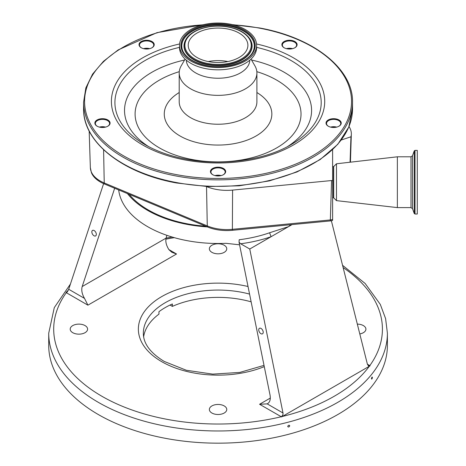 <?xml version="1.0" encoding="UTF-8"?>
<svg xmlns="http://www.w3.org/2000/svg" width="466" height="466" viewBox="0 0 466 466"><rect width="100%" height="100%" fill="white"/><g stroke="black" fill="none" stroke-linecap="round" stroke-linejoin="round"><path stroke-width="0.7" d="M208.25 61.547A29.836 17.225 180 0 1 227.28 61.436A29.836 17.225 180 0 1 227.868 61.547M208.838 61.663A29.836 17.225 180 0 1 188.223 45.284A29.836 17.225 180 0 1 227.28 28.904A29.836 17.225 180 0 1 247.895 45.284A29.836 17.225 180 0 1 208.838 61.663M229.971 24.116A38.55 22.257 180 0 1 256.609 45.284A38.55 22.257 180 0 1 206.147 66.452A38.55 22.257 180 0 1 179.509 45.284A38.55 22.257 180 0 1 229.971 24.116M256.609 45.284L256.609 47.561A38.55 22.257 180 0 1 206.147 68.729A38.55 22.257 180 0 1 179.509 47.561L179.509 45.284M249.782 60.207A31.729 18.32 180 0 1 208.255 77.344A31.729 18.32 180 0 1 186.336 60.207M251.023 59.1L254.914 65.846A38.847 22.426 180 0 1 256.906 72.935A38.847 22.426 180 0 1 206.054 94.266A38.847 22.426 180 0 1 179.212 72.935A38.847 22.426 180 0 1 181.198 65.846L185.095 59.1M215.706 175.746A7.613 4.398 180 0 1 212.677 174.674A7.613 4.398 180 0 1 211.564 169.269A7.613 4.398 180 0 1 220.412 167.387A7.613 4.398 180 0 1 223.441 174.674A7.613 4.398 180 0 1 215.706 175.746M100.126 127.265A7.613 4.398 180 0 1 97.097 126.193A7.613 4.398 180 0 1 95.984 120.787A7.613 4.398 180 0 1 104.833 118.906A7.613 4.398 180 0 1 107.862 126.193A7.613 4.398 180 0 1 100.126 127.265M144.274 48.819A7.613 4.398 180 0 1 141.245 47.748A7.613 4.398 180 0 1 140.132 42.342A7.613 4.398 180 0 1 148.98 40.46A7.613 4.398 180 0 1 152.009 47.748A7.613 4.398 180 0 1 144.274 48.819M287.138 48.819A7.613 4.398 180 0 1 284.109 47.748A7.613 4.398 180 0 1 282.996 42.342A7.613 4.398 180 0 1 291.844 40.46A7.613 4.398 180 0 1 294.873 47.748A7.613 4.398 180 0 1 287.138 48.819M331.285 127.265A7.613 4.398 180 0 1 328.25 126.193A7.613 4.398 180 0 1 327.144 120.787A7.613 4.398 180 0 1 335.992 118.906A7.613 4.398 180 0 1 339.021 126.193A7.613 4.398 180 0 1 331.285 127.265M223.261 174.773A7.118 4.107 0 0 0 225.177 171.971A7.118 4.107 0 0 0 220.255 168.063A7.118 4.107 0 0 0 210.941 171.971A7.118 4.107 0 0 0 212.857 174.773M107.681 126.292A7.118 4.107 0 0 0 109.597 123.49A7.118 4.107 0 0 0 104.681 119.581A7.118 4.107 0 0 0 95.361 123.49A7.118 4.107 0 0 0 97.278 126.292M151.829 47.852A7.118 4.107 0 0 0 153.745 45.045A7.118 4.107 0 0 0 148.823 41.136A7.118 4.107 0 0 0 139.509 45.045A7.118 4.107 0 0 0 141.425 47.852M294.693 47.852A7.118 4.107 0 0 0 296.603 45.045A7.118 4.107 0 0 0 291.687 41.136A7.118 4.107 0 0 0 282.373 45.045A7.118 4.107 0 0 0 284.289 47.852M338.84 126.292A7.118 4.107 0 0 0 340.751 123.49A7.118 4.107 0 0 0 335.835 119.581A7.118 4.107 0 0 0 326.52 123.49A7.118 4.107 0 0 0 328.437 126.292M214.983 175.589A7.118 4.107 180 0 1 220.255 175.385A7.118 4.107 180 0 1 221.134 175.589M99.404 127.107A7.118 4.107 180 0 1 104.681 126.903A7.118 4.107 180 0 1 105.555 127.107M143.551 48.662A7.118 4.107 180 0 1 148.823 48.458A7.118 4.107 180 0 1 149.703 48.662M286.415 48.662A7.118 4.107 180 0 1 291.687 48.458A7.118 4.107 180 0 1 292.566 48.662M330.563 127.107A7.118 4.107 180 0 1 335.835 126.903A7.118 4.107 180 0 1 336.714 127.107M215.17 175.63A7.613 4.398 180 0 1 220.412 175.519A7.613 4.398 180 0 1 220.948 175.63M99.59 127.148A7.613 4.398 180 0 1 104.833 127.037A7.613 4.398 180 0 1 105.368 127.148M143.738 48.709A7.613 4.398 180 0 1 148.98 48.592A7.613 4.398 180 0 1 149.516 48.709M286.596 48.709A7.613 4.398 180 0 1 291.844 48.592A7.613 4.398 180 0 1 292.38 48.709M330.743 127.148A7.613 4.398 180 0 1 335.992 127.037A7.613 4.398 180 0 1 336.528 127.148M331.489 127.3A7.118 4.107 180 0 1 333.639 127.107A7.118 4.107 180 0 1 335.788 127.3M287.341 48.854A7.118 4.107 180 0 1 289.491 48.662A7.118 4.107 180 0 1 291.64 48.854M144.477 48.854A7.118 4.107 180 0 1 146.627 48.662A7.118 4.107 180 0 1 148.776 48.854M100.33 127.3A7.118 4.107 180 0 1 102.479 127.107A7.118 4.107 180 0 1 104.629 127.3M215.909 175.781A7.118 4.107 180 0 1 218.059 175.589A7.118 4.107 180 0 1 220.208 175.781M341.304 139.992L350.956 136.777A34.787 20.085 0 0 0 351.335 134.161A34.787 20.085 0 0 0 349.605 127.527L349.017 126.49M206.339 186.487L206.525 186.563A34.787 20.085 0 0 0 232.586 190.099L332.613 180.447L332.613 149.656M103.598 149.743L104.233 182.957A33.505 19.345 0 0 1 90.352 167.632L91.406 172.659A33.278 19.211 0 0 0 104.367 183.959L207.411 226.93A33.278 19.211 0 0 0 226.895 230.571A33.278 19.211 0 0 0 232.342 230.309L330.312 220.925A4.753 2.744 0 0 0 332.613 220.307L332.613 219.393A4.98 2.965 -178.2 0 1 330.347 219.94L331.565 180.616M350.053 162.22L350.956 136.777M332.613 219.393L332.613 180.447L332.613 197.642L333.708 197.858L336.481 200.63L397.358 207.603L410.989 207.603L412.486 208.651L414.251 213.504L415.002 214.028L417.28 214.028L417.28 150.378L415.002 150.378L415.002 214.028M205.675 226.208A98.617 56.934 180 0 1 148.328 209.98A98.617 56.934 180 0 1 129.076 194.264M127.416 193.576A99.613 57.51 0 0 0 147.623 210.387A99.613 57.51 0 0 0 207.329 226.901M239.571 244.801L225.934 243.322A99.613 57.51 180 0 1 147.623 226.657A99.613 57.51 180 0 1 118.679 189.93M292.077 224.589L249.753 249.025L240.66 243.77L239.052 242.238L239.18 239.751A99.613 57.51 0 0 0 269.569 232.773L288.495 226.657L290.93 224.699M281.575 416.919L259.574 404.272L267.204 403.871L283.002 412.993L283.031 414.425L281.575 416.919L370.08 365.822L368.437 365.798L367.412 364.261L331.367 220.75M283.002 412.993L249.753 249.025M367.389 364.179L370.08 365.822M371.484 378.648C371.792 379.411 372.095 379.033 372.392 377.507C372.095 376.738 371.792 377.122 371.484 378.648L371.664 379.126M372.392 377.507L372.218 377.023M287.749 426.373C288.407 427.345 289.071 427.171 289.724 425.848C289.071 424.881 288.413 425.056 287.749 426.373L287.889 426.792M289.724 425.848L289.59 425.435M98.314 414.536A169.339 97.767 0 0 0 282.862 435.727A169.339 97.767 0 0 0 387.397 345.405L387.397 333.202A169.339 97.767 180 0 1 282.862 423.53A169.339 97.767 180 0 1 98.314 402.333A169.339 97.767 180 0 1 48.72 333.202L48.72 345.405A169.339 97.767 0 0 0 98.314 414.536M251.139 301.846A74.711 43.134 180 0 0 172.368 306.395L172.368 303.954A74.711 43.134 0 0 0 158.947 311.702L158.947 314.142A74.711 43.134 180 0 0 143.639 336.732M172.368 306.395L170.026 305.044M357.329 324.115A8.697 5.021 180 0 1 363.363 325.588A8.697 5.021 180 0 1 365.915 329.136A8.697 5.021 180 0 1 359.793 333.93M211.908 252.345A8.697 5.021 180 0 1 209.362 248.792A8.697 5.021 180 0 1 214.727 244.155A8.697 5.021 180 0 1 224.21 245.244A8.697 5.021 180 0 1 226.756 248.792A8.697 5.021 180 0 1 221.385 253.434A8.697 5.021 180 0 1 211.908 252.345M72.748 332.689A8.697 5.021 180 0 1 70.203 329.136A8.697 5.021 180 0 1 75.574 324.499A8.697 5.021 180 0 1 85.051 325.588A8.697 5.021 180 0 1 87.596 329.136A8.697 5.021 180 0 1 82.226 333.773A8.697 5.021 180 0 1 72.748 332.689M211.908 413.027A8.697 5.021 180 0 1 209.362 409.48A8.697 5.021 180 0 1 214.727 404.838A8.697 5.021 180 0 1 224.21 405.927A8.697 5.021 180 0 1 226.756 409.48A8.697 5.021 180 0 1 221.385 414.117A8.697 5.021 180 0 1 211.908 413.027M68.153 290.365L68.706 289.27L84.503 298.391L87.911 305.166L66.3 292.695L66.032 292.479L68.153 290.365A2.988 1.724 -60 0 1 66.3 292.695A164.358 94.895 0 0 0 101.838 396.234A164.358 94.895 0 0 0 281.184 416.75A2.988 1.724 120 0 0 283.031 414.425M343.127 267.566A164.358 94.895 0 0 1 369.812 365.583A2.988 1.724 -60 0 1 368.373 365.758M168.838 249.549L176.544 253.999L171.872 252.31L168.908 249.66C166.263 245.384 165.319 241.539 166.088 238.114L166.875 235.33M239.052 242.238L270.03 395.011C270.798 399.543 269.855 402.502 267.204 403.871L267.67 403.643M260.913 333.673A3.163 1.876 -118.6 0 0 262.492 333.837A3.163 1.876 -118.6 0 0 263.074 331.268A3.163 1.876 -118.6 0 0 261.042 328.437A3.163 1.876 -118.6 0 0 259.463 328.28A3.163 1.876 -118.6 0 0 258.88 330.843A3.163 1.876 -118.6 0 0 260.913 333.673M68.706 289.27L103.609 183.639M84.503 298.391C81.993 294.04 81.218 290.097 82.185 286.555L114.665 188.258M94.016 235.773A3.163 1.876 -118.6 0 0 95.594 235.936A3.163 1.876 -118.6 0 0 96.177 233.367A3.163 1.876 -118.6 0 0 94.144 230.542A3.163 1.876 -118.6 0 0 92.565 230.379A3.163 1.876 -118.6 0 0 91.983 232.948A3.163 1.876 -118.6 0 0 94.016 235.773M269.569 232.773L271.113 236.693A102.602 59.234 180 0 1 240.66 243.77M332.613 166.764L333.708 166.554L336.481 163.776L336.481 200.63M336.481 163.776L397.358 156.803L397.358 207.603M228.311 27.069A33.173 19.153 180 0 1 249.607 51.202A33.173 19.153 180 0 1 207.807 63.498A33.173 19.153 180 0 1 186.511 39.365A33.173 19.153 180 0 1 228.311 27.069M185.637 39.948C190.722 29.533 211.261 23.451 228.457 26.935C239.355 29.131 246.695 33.47 250.481 39.948A33.907 19.578 180 0 1 241.831 59.642A33.907 19.578 180 0 1 207.58 64.302A33.907 19.578 180 0 1 185.637 39.948L185.491 40.222A34.059 19.665 180 0 1 185.567 40.088M250.551 40.088A34.059 19.665 180 0 1 250.621 40.222A34.059 19.665 180 0 1 241.936 60.003A34.059 19.665 180 0 1 207.533 64.681A34.059 19.665 180 0 1 185.491 40.222M183.307 51.976A36.266 20.941 180 0 1 192.72 31.001A36.266 20.941 180 0 1 229.266 26.067A36.266 20.941 180 0 1 252.805 51.976M183.237 51.843A36.418 21.028 180 0 1 192.528 30.692A36.418 21.028 180 0 1 229.313 25.688A36.418 21.028 180 0 1 252.881 51.843C247.807 62.566 225.375 69.405 206.723 65.549C194.916 63.108 187.087 58.535 183.237 51.843M229.54 24.884A37.152 21.453 180 0 1 253.393 51.912A37.152 21.453 180 0 1 206.578 65.683A37.152 21.453 180 0 1 182.724 38.655A37.152 21.453 180 0 1 229.54 24.884M256.906 72.935L256.906 101.809A38.847 22.426 180 0 1 206.054 123.141A38.847 22.426 180 0 1 179.212 101.809L179.212 72.935M256.906 92.53A53.788 31.053 180 0 1 263.616 130.521A53.788 31.053 180 0 1 201.434 143.545A53.788 31.053 180 0 1 179.212 92.53M256.848 71.665A82.965 47.899 180 0 1 294.465 132.676A82.965 47.899 180 0 1 192.423 159.564A82.965 47.899 180 0 1 135.402 118.131A82.965 47.899 180 0 1 179.27 71.665M148.677 146.65A93.532 53.998 180 0 1 184.565 60.021M256.609 47.363A103.132 59.543 180 0 1 290.988 144.699C264.723 160.228 222.131 166.187 186.016 159.139C170.311 156.145 156.687 151.334 145.13 144.699A103.132 59.543 180 0 1 179.509 47.363M251.553 60.021A93.532 53.998 180 0 1 287.435 146.65M256.539 43.973A106.656 61.576 180 0 1 318.552 122.034A106.656 61.576 180 0 1 185.101 159.966A106.656 61.576 180 0 1 111.444 103.097A106.656 61.576 180 0 1 179.573 43.973M233.315 24.844A133.48 77.065 180 0 1 259.306 28.111A133.48 77.065 180 0 1 345.003 125.214A133.48 77.065 180 0 1 176.812 174.698A133.48 77.065 180 0 1 85.243 93.724A133.48 77.065 180 0 1 202.797 24.844M232.26 24.593L259.492 27.943C313.676 37.612 353.304 68.916 352.535 102.217A134.476 77.641 180 0 1 176.503 176.055A134.476 77.641 180 0 1 83.583 102.217L83.583 108.724A134.476 77.641 180 0 0 176.503 182.561A134.476 77.641 180 0 0 352.535 108.724L348.784 127.061L337.786 144.314L320.194 159.541L296.999 171.948L269.459 180.866L239.093 185.823L207.574 186.546L176.626 182.992C122.441 173.329 82.808 142.019 83.583 108.724M104.367 183.959A4.98 2.382 112.6 0 1 104.233 182.957L207.277 225.923L206.525 186.563M207.411 226.93A4.98 2.382 112.6 0 1 207.277 225.923A33.505 19.345 0 0 0 226.895 229.587A33.505 19.345 0 0 0 232.377 229.324L232.586 190.099M232.342 230.309A4.98 0.664 84.5 0 0 232.377 229.324L330.347 219.94A4.98 0.664 -95.5 0 1 330.312 220.925M282.314 416.476A164.358 94.895 0 0 0 369.34 366.235M249.566 294.093A74.711 43.134 0 0 0 143.347 333.202C143.33 343.5 150.279 352.902 164.201 361.424L186.342 370.266L212.729 374.122L239.827 372.41L264.024 365.385M264.274 366.62A79.692 46.006 180 0 1 161.708 361.668A79.692 46.006 180 0 1 151.642 303.71A79.692 46.006 180 0 1 248.029 286.503M68.473 289.811A164.358 94.895 0 0 0 67.022 291.71M174.331 237.666A164.358 94.895 0 0 0 165.873 239.151M176.544 253.999L87.911 305.166M259.574 404.272L270.321 398.069M82.185 286.555L166.088 238.114M333.47 166.665L333.47 197.741M333.708 166.554L333.708 197.858M397.358 156.803L410.989 156.803L410.989 207.603M410.989 156.803L412.486 155.755L412.486 208.651M412.486 155.755L414.251 150.902L414.251 213.504M352.535 102.217L352.535 108.724M203.858 24.593L156.995 32.649L118.195 49.891L103.475 61.308L92.571 74.117L85.855 87.905L83.583 102.217M90.352 167.632L89.175 131.039M350.438 162.18L351.335 134.161M387.397 333.202L385.609 318.61L380.303 304.415L365.134 283.468L342.557 265.305M172.17 237.037L166.088 238.109M70.43 284.044L54.295 307.612L48.72 333.202M414.251 150.902L415.002 150.378"/></g></svg>
